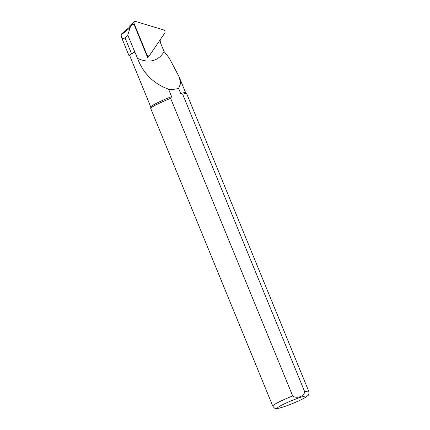 <?xml version="1.0" encoding="UTF-8"?>
<svg xmlns="http://www.w3.org/2000/svg" width="430" height="430" viewBox="0 0 430 430"><rect width="100%" height="100%" fill="white"/><g stroke="black" fill="none" stroke-linecap="round" stroke-linejoin="round"><path stroke-width="0.64" d="M148.904 55.819L147.662 57.636L133.988 24.295L133.074 24.591A7.202 5.595 60.9 0 0 131.591 25.413A7.202 5.595 60.9 0 0 130.075 27.762L127.764 35.088L137.535 58.405C149.097 63.549 157.987 61.297 164.19 51.648A24.392 18.958 -119.1 0 1 163.255 49.579L160.858 43.731A7.38 5.735 -119.1 0 1 160.229 39.716M121.416 34.029L121.104 34.997L121.507 37.389C122.125 38.824 123.292 38.953 125.006 37.776L127.764 35.088M134.676 51.949A19.076 1.811 157.7 0 0 131.537 53.685L128.973 55.594L129.752 55.728M134.912 52.019A18.834 1.79 157.7 0 0 129.699 55.594L150.796 107.032M308.762 391.332L186.711 93.745A19.441 1.849 157.7 0 0 186.663 93.675A19.441 1.849 157.7 0 0 182.664 94.202L304.714 391.789C304.091 396.395 296.528 399.035 292.685 395.949L170.64 98.362A19.441 1.849 157.7 0 0 150.726 108.414A19.441 1.849 157.7 0 0 150.737 108.5L272.787 406.087C273.958 407.721 274.781 408.462 275.259 408.306L276.425 408.5C277.017 408.538 278.129 408.699 284.999 406.404C293.007 403.614 301.887 399.599 305.155 397.599L307.751 395.724C308.799 395.267 309.138 393.805 308.762 391.332A19.441 1.849 157.7 0 0 304.714 391.789M186.663 93.675L185.609 92.708A18.834 1.79 157.7 0 0 180.718 93.509L182.664 94.202M170.64 98.362L171.602 96.659A18.834 1.79 157.7 0 0 150.796 106.989L150.726 108.414M164.19 51.643L169.189 57.985L179.073 76.728L180.718 83.141L178.606 88.37L180.718 93.509M171.602 96.659L168.544 89.204C153.558 83.7 143.222 73.439 137.535 58.405M178.606 88.37C175.381 89.327 172.027 89.601 168.544 89.204M149.592 55.325L164.814 32.992A1.946 1.51 60.9 0 0 163.54 29.89L135.719 21.5A1.946 1.51 60.9 0 0 134.499 21.715A1.946 1.51 60.9 0 0 134.187 23.752L146.786 54.476A1.946 1.51 60.9 0 0 148.968 55.798A1.946 1.51 60.9 0 0 149.592 55.325M134.499 21.715L129.887 25.623A0.758 0.591 60.9 0 0 129.763 26.418L129.93 26.821M121.104 34.997L130.075 27.762M285.187 406.318A15.797 1.5 157.7 0 0 306.767 396.089A15.797 1.5 157.7 0 0 284.493 403.791A15.797 1.5 157.7 0 0 285.187 406.318M292.685 395.949A19.441 1.849 157.7 0 0 272.787 406.087M125.006 37.776L131.537 53.685M146.786 54.476L146.453 54.674M134.187 23.752L129.763 26.418M179.213 77.072L185.642 92.74M121.454 33.992L131.591 25.413M121.507 37.389L128.973 55.594M147.151 56.384L148.968 55.798"/></g></svg>

